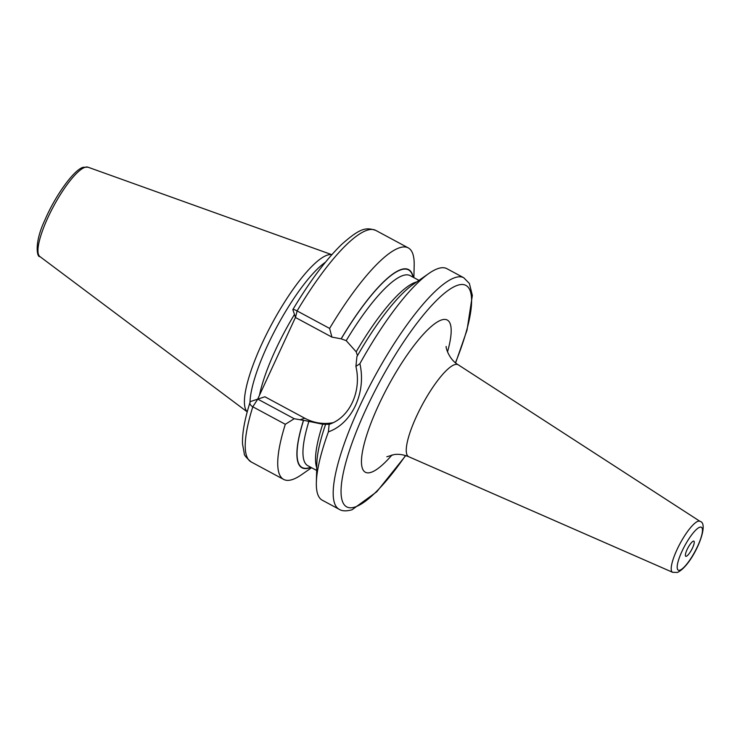 <?xml version="1.0" encoding="UTF-8"?>
<svg xmlns="http://www.w3.org/2000/svg" width="740" height="740" viewBox="0 0 740 740"><rect width="100%" height="100%" fill="white"/><g stroke="black" fill="none" stroke-linecap="round" stroke-linejoin="round"><path stroke-width="1.11" d="M331.798 254.727A89.42 21.497 -61.7 0 0 327.256 255.152A89.42 21.497 118.3 0 0 268.185 330.882A89.42 21.497 118.3 0 0 247.243 411.829M325.471 262.191A87.921 21.136 118.3 0 0 277.01 326.543A87.921 21.136 118.3 0 0 249.99 402.43M257.687 399.138L295.454 317.414M413.873 277.63L414.178 265.503A131.47 31.598 118.3 0 0 408.267 247.891A131.47 31.598 118.3 0 0 329.605 328.421L331.927 337.116L341.131 338.818A112.535 27.047 118.3 0 1 413.197 277.269M285.307 424.288L252.803 406.796A131.47 31.598 -61.7 0 0 251.147 461.927L283.661 479.418A131.47 31.598 118.3 0 1 285.307 424.288L294.215 418.729L303.474 420.329A112.535 27.047 118.3 0 0 310.893 467.356M283.661 479.418A131.47 31.598 118.3 0 0 301.615 474.654L311.568 467.717M292.892 309.533C309.968 281.034 326.322 259.222 341.973 244.117C360.352 227.948 365.865 227.171 375.763 230.39A131.47 31.598 -61.7 0 0 297.101 310.93L295.482 317.497L292.92 309.829A5.716 0.981 30.8 0 1 292.892 309.755A5.716 0.981 30.8 0 1 292.892 309.533A5.716 0.981 30.8 0 1 297.101 310.93L329.605 328.421M355.903 366.402C361.851 391.331 349.678 417.684 329.134 424.335L328.394 431.855A131.47 31.598 118.3 0 0 316.35 482.591A131.47 31.598 118.3 0 0 322.261 500.194L339.133 509.277A131.47 31.598 118.3 0 1 366.106 392.996A131.47 31.598 118.3 0 1 454.989 277.62A131.47 31.598 -61.7 0 1 463.74 277.74L446.877 268.666A131.47 31.598 118.3 0 0 438.117 268.537A131.47 31.598 118.3 0 0 428.923 273.43A131.47 31.598 118.3 0 0 359.899 363.682L355.903 366.402L356.911 356.643A112.535 27.047 -61.7 0 1 413.188 284.391L428.923 273.43M310.661 467.227A112.221 26.973 -61.7 0 1 303.576 420.292L322.714 424.233L329.143 424.325M316.35 482.591L316.831 463.425A112.535 27.047 -61.7 0 1 325.517 424.603M357.466 355.681L356.18 351.815L346.2 340.641L341.131 338.818M294.215 418.729L257.77 399.119L264.892 396.769L304.75 418.22A46.287 43.558 -108.3 0 0 333.333 422.632M252.803 406.796A5.716 3.469 -162.6 0 1 249.981 402.449A5.716 3.469 -162.6 0 1 250.555 401.524L257.77 399.119L252.803 406.796M292.892 309.755L295.482 317.497L331.927 337.116M359.899 363.682C366.457 392.487 352.101 423.558 328.394 431.855M686.332 556.286A8.575 2.063 -61.7 0 1 685.758 556.277A8.575 2.063 -61.7 0 1 687.515 548.682A8.575 2.063 -61.7 0 1 693.315 541.162A8.575 2.063 -61.7 0 1 693.889 541.171A8.575 2.063 -61.7 0 1 692.122 548.756A8.575 2.063 -61.7 0 1 686.332 556.286M39.877 256.539A50.773 12.201 118.3 0 1 51.078 211.057A50.773 12.201 118.3 0 1 84.989 167.314A50.773 12.201 -61.7 0 1 87.968 167.185L83.296 167.277C74.25 169.34 55.37 195.434 44.927 219.974C33.615 243.738 37.315 257.853 39.877 256.539L247.225 411.884M294.464 314.463A87.921 21.136 118.3 0 0 259.481 395.253M356.18 351.815A107.938 25.946 -61.7 0 1 416.703 281.94M316.72 467.708A107.938 25.946 -61.7 0 1 322.714 424.233M346.2 340.641A107.938 25.946 -61.7 0 1 410.127 275.613L418.96 280.368M316.655 470.455L307.822 465.7A107.938 25.946 -61.7 0 1 308.876 421.411M341.242 338.781A112.221 26.973 -61.7 0 1 412.966 277.139M304.75 418.22L300.042 419.774M455.461 362.748A125.754 30.229 -61.7 0 0 457.542 285.289A125.754 30.229 118.3 0 0 365.875 409.488A125.754 30.229 118.3 0 0 355.108 506.993A125.754 30.229 -61.7 0 0 405.52 455.544M447.506 351.898A86.413 20.766 118.3 0 0 441.521 319.967A86.413 20.766 118.3 0 0 378.529 405.307A86.413 20.766 118.3 0 0 371.129 472.314A86.413 20.766 118.3 0 0 392.08 454.878M446.192 346.486L446.192 346.459C445.526 346.375 448.431 359.15 458.3 364.839A52.207 12.552 118.3 0 0 454.619 364.663A52.207 12.552 118.3 0 0 419.099 410.931A52.207 12.552 118.3 0 0 408.832 456.765C403.763 454.684 398.953 453.935 394.42 454.508L386.817 456.784M700.04 521.376C710.622 523.448 692.215 565.823 677.424 572.436L672.632 572.307A28.925 6.956 -61.7 0 1 678.321 546.916A28.925 6.956 -61.7 0 1 697.996 521.284A28.925 6.956 -61.7 0 1 700.04 521.376L458.3 364.839M679.894 570.198A24.364 5.855 -61.7 0 1 681.984 551.309A24.364 5.855 -61.7 0 1 699.744 527.241A24.364 5.855 -61.7 0 1 697.663 546.139A24.364 5.855 -61.7 0 1 679.894 570.198M87.968 167.185L331.835 254.68M375.763 230.39L408.267 247.891M251.147 461.927C246.226 457.69 243.932 454.869 244.256 453.463L242.526 444.028C242.119 433.4 244.598 419.543 249.981 402.449M339.133 509.277C342.019 511.174 346.311 511.34 352.009 509.795L376.734 491.795L405.714 455.609M455.627 362.878L467.014 330.16L472.351 295.417L469.391 283.476L463.74 277.74M672.632 572.307L408.832 456.765"/></g></svg>
